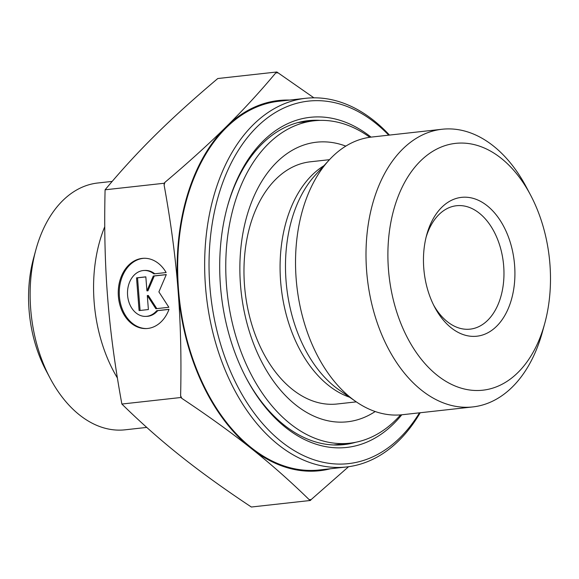 <?xml version="1.0" encoding="UTF-8"?>
<svg xmlns="http://www.w3.org/2000/svg" width="579" height="579" viewBox="0 0 579 579"><rect width="100%" height="100%" fill="white"/><g stroke="black" fill="none" stroke-linecap="round" stroke-linejoin="round"><path stroke-width="0.87" d="M169.025 309.324A35.167 26.706 88 0 1 146.161 328.575A35.167 26.706 88 0 1 118.268 294.342A35.167 26.706 88 0 1 143.758 258.285A35.167 26.706 88 0 1 166.137 272.528L153.855 273.889A22.979 17.45 -92 0 0 144.171 270.465A22.979 17.45 -92 0 0 127.518 294.031A22.979 17.45 -92 0 0 145.749 316.395A22.979 17.45 -92 0 0 156.735 310.684L169.025 309.324M144.258 258.27A35.167 26.706 -92 0 0 119.274 294.313A35.167 26.706 -92 0 0 146.668 328.554M168.988 309.403L157.749 310.648A22.979 17.45 88 0 1 146.755 316.366L145.749 316.395M156.735 310.684L157.749 310.648M144.171 270.465L145.184 270.429A22.979 17.45 88 0 1 154.781 273.787M148.39 309.548L139.09 310.576L136.528 277.869L145.828 276.842L146.928 290.853L153.276 276.017L166.296 274.576L158.892 291.888L168.858 307.275L155.838 308.723L147.298 295.536L148.39 309.548M147.298 295.536L148.304 295.5L156.8 308.614M166.267 274.656L154.282 275.98L147.935 290.817L146.928 290.853M153.276 276.017L154.282 275.98M145.836 276.914L137.534 277.833L140.089 310.467M136.528 277.869L137.534 277.833M227.142 207.506A162.96 105.834 -96.3 0 1 308.151 120.664A162.96 105.834 -96.3 0 1 320.158 120.389M355.803 442.247A162.96 105.834 -96.3 0 1 344.027 444.607A162.96 105.834 -96.3 0 1 245.981 377.595M371.038 137.122A166.064 107.853 83.7 0 0 227.373 206.66A166.064 107.853 83.7 0 0 220.476 286.171A166.064 107.853 83.7 0 0 246.386 378.369A166.064 107.853 83.7 0 0 401.79 414.781M419.486 412.827A182.363 118.434 -96.3 0 1 294.081 450.527A182.363 118.434 -96.3 0 1 209.88 286.54A182.363 118.434 -96.3 0 1 262.917 121.496A182.363 118.434 -96.3 0 1 388.733 135.16M389.472 135.081A185.468 120.446 83.7 0 0 305.676 98.3A185.468 120.446 83.7 0 0 205.516 286.873A185.468 120.446 83.7 0 0 346.503 466.971A185.468 120.446 83.7 0 0 420.216 412.747M305.676 98.3L278.694 101.282A185.468 120.446 83.7 0 0 178.535 289.862A185.468 120.446 83.7 0 0 319.521 469.96L346.503 466.971M530.538 195.022L526.47 187.343A139.684 90.715 83.7 0 0 442.088 129.255L371.609 137.057A139.684 90.715 83.7 0 0 329.154 160.036A139.684 90.715 83.7 0 0 296.18 279.085A139.684 90.715 83.7 0 0 355.904 401.594A139.684 90.715 83.7 0 0 402.362 414.723L472.833 406.921A139.684 90.715 83.7 0 0 542.465 331.767L544.752 323.393A124.159 80.633 -96.3 0 1 458.727 387.365A124.159 80.633 -96.3 0 1 388.473 269.626A124.159 80.633 -96.3 0 1 436.19 149.375A124.159 80.633 -96.3 0 1 530.538 195.022A124.159 80.633 -96.3 0 1 544.752 323.393M442.088 129.255A139.684 90.715 83.7 0 0 366.652 271.276A139.684 90.715 83.7 0 0 472.833 406.921M423.785 268.381A69.842 45.357 83.7 0 0 434.684 307.159A69.842 45.357 83.7 0 0 504.287 316.373A69.842 45.357 83.7 0 0 492.591 210.72A69.842 45.357 83.7 0 0 426.687 234.944A69.842 45.357 83.7 0 0 423.785 268.381M310.409 500.473L309.172 499.648A214.179 139.098 83.7 0 0 311.155 499.583L310.409 500.473L251.344 507.016C224.254 489.031 200.725 472.08 180.771 456.172C160.73 440.272 141.102 422.894 121.872 404.041L180.93 397.498L180.619 395.761A214.179 139.098 83.7 0 0 181.813 398.359L180.93 397.498M164.899 182.363A214.179 139.098 83.7 0 0 164.11 185.027L164.154 183.254L164.899 182.363C188.501 162.402 208.86 143.954 225.984 127.011A186.243 120.953 83.7 0 0 178.021 289.768C175.509 257.141 170.87 222.227 164.11 185.027M277.732 72.845A214.179 139.098 83.7 0 0 275.749 72.918L276.849 71.984L313.898 97.822M348.572 466.717L311.155 499.583M309.172 499.648C290.245 481.142 270.907 464.054 251.148 448.378A186.243 120.953 83.7 0 0 330.486 468.744M289.659 100.073A186.243 120.953 83.7 0 0 225.984 127.011C243.18 110.068 259.768 92.032 275.749 72.918M180.619 395.761C181.48 357.757 180.619 322.46 178.035 289.876A186.243 120.953 83.7 0 0 251.148 448.378C231.477 432.694 208.368 416.026 181.813 398.359M276.849 71.984L217.784 78.527C193.69 98.864 172.969 117.624 155.599 134.806C138.157 151.995 121.315 170.327 105.088 189.796C104.162 228.553 105.009 264.48 107.643 297.563C110.191 330.66 114.939 366.152 121.872 404.041M164.154 183.254L105.088 189.796M426.13 237.122A62.083 40.32 -96.3 0 1 456.491 205.733A62.083 40.32 -96.3 0 1 503.397 262.996A62.083 40.32 -96.3 0 1 470.162 329.14A62.083 40.32 -96.3 0 1 433.664 305.162M104.756 226.7A124.159 80.633 83.7 0 0 117.399 378.007M146.762 427.411L125.1 429.813A124.159 80.633 -96.3 0 1 50.091 378.174A124.159 80.633 -96.3 0 1 35.869 249.795A124.159 80.633 -96.3 0 1 97.764 183L112.188 181.401M35.869 249.795L33.589 258.176A108.642 70.558 83.7 0 0 46.023 370.502L50.091 378.174M356.295 401.869L337.152 403.99A121.836 79.128 -96.3 0 1 246.364 300.928A121.836 79.128 -96.3 0 1 310.33 161.802L329.48 159.681M375.192 411.531A140.646 91.344 -96.3 0 1 242.63 302.803A140.646 91.344 -96.3 0 1 345.801 146.118M400.559 414.897A162.185 105.327 -96.3 0 1 349.803 443.188A162.185 105.327 -96.3 0 1 228.951 305.987A162.185 105.327 -96.3 0 1 314.1 120.787A162.185 105.327 -96.3 0 1 369.815 137.288M339.316 444.961A162.96 105.834 83.7 0 0 344.809 443.738M309.106 121.337A162.96 105.834 83.7 0 0 303.476 121.344M323.958 165.688A121.836 79.128 83.7 0 0 280.649 281.676A121.836 79.128 83.7 0 0 349.6 397.216M355.904 401.594L339.222 390A124.326 80.742 -96.3 0 1 286.062 280.96A124.326 80.742 -96.3 0 1 315.41 174.996L329.154 160.036M314.1 120.787L297.982 122.574M349.803 443.188L333.685 444.969"/></g></svg>
